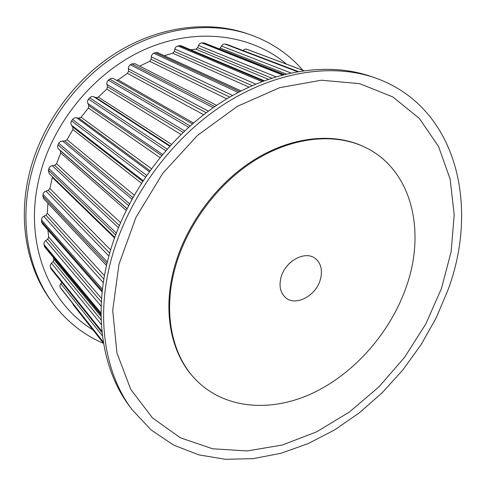 <?xml version="1.0" encoding="UTF-8"?>
<svg xmlns="http://www.w3.org/2000/svg" width="486" height="486" viewBox="0 0 486 486"><rect width="100%" height="100%" fill="white"/><g stroke="black" fill="none" stroke-linecap="round" stroke-linejoin="round"><path stroke-width="0.73" d="M320.25 279.93C315.785 295.859 295.901 306.453 285.847 297.851C280.319 293.052 278.745 286.096 281.133 276.984C285.391 261.152 304.85 250.527 314.885 258.194C321.106 263.072 322.892 270.319 320.25 279.93M448.141 289.553L436.258 317.723L421.119 344.604L403.028 369.718L382.312 392.609L359.33 412.851L334.459 430.001L308.118 443.633L280.799 453.323L253.036 458.669L225.455 459.288L198.756 454.86L173.715 445.146L151.182 430.043L132.052 409.619C105.918 375.016 95.882 321.203 110.043 264.117C124.932 203.306 167.245 142.665 219.86 107.066C272.61 71.545 331.179 62.615 374.949 77.815C456.98 106.513 479.342 205.693 448.141 289.553M132.052 409.619L129.568 406.278C103.5 371.766 93.458 318.184 107.479 261.425C122.229 200.961 164.25 140.733 216.574 105.389C269.031 70.13 327.357 61.297 371.018 76.454L374.949 77.815M118.997 264.165L135.971 217.364L162.719 173.38L197.389 135.485L237.368 106.337L279.65 87.687L321.282 80.22L359.67 83.659L392.816 96.921L419.357 118.456L438.548 146.474L450.133 179.14L454.21 214.733L451.148 251.675L441.446 288.562L425.712 324.144L404.613 357.283L378.873 386.935L349.288 412.092L316.75 431.775L282.293 445.03L247.119 450.965L212.643 448.778L180.519 437.874L152.574 417.996L130.758 389.395L116.944 352.964L112.697 310.396L118.997 264.165M406.43 286.412C390.653 332.151 354.835 373.248 312.601 393.204C270.471 412.887 223.044 409.327 194.206 378.053C171.771 353.759 163.102 312.37 174.808 268.989C186.247 226.02 217.187 184.036 254.779 160.459C292.457 136.955 333.767 132.897 363.643 146.602C411.672 168.369 426.24 230.504 406.43 286.412M194.206 378.053L193.507 377.282C171.084 353.006 162.415 311.66 174.091 268.333C185.5 225.425 216.392 183.508 253.935 159.973C291.564 136.517 332.837 132.471 362.702 146.171L363.643 146.602M302.863 70.276C288.854 54.092 271.218 42.197 249.956 34.597L247.368 33.698C208.063 20.102 158.199 26.208 115.03 53.594C71.983 81.101 38.85 128.772 28.243 178.24C18.176 224.666 28.03 270.222 51.449 301.326L53.083 303.519C66.88 321.647 83.707 334.933 103.573 343.383M249.956 34.597C210.541 20.959 160.483 27.113 117.12 54.663C73.872 82.322 40.557 130.248 29.871 179.954C19.732 226.598 29.591 272.33 53.083 303.519M286.461 64.122C252.04 34.785 197.529 26.511 145.606 49.129C93.798 71.74 50.55 124.829 38.382 181.4C24.209 244.75 49.694 304.066 92.917 329.812M242.915 50.501L245.12 49.05L247.86 49.633M219.411 48.958L222.874 44.408L224.259 43.983L226.786 44.366L298.052 71.485M190.567 49.736L195.828 49.177L197.614 47.707L198.738 44.834L199.776 43.6L201.429 42.883L204.351 43.005L283.988 74.48M164.262 55.683L172.712 53.199L174.322 51.425L175.033 48.387L176.139 46.765L179.298 45.587L181.108 45.757L264.129 80.694M139.731 66.151L149.676 61.303L151.043 59.274L151.492 55.519L152.89 53.685L155.222 52.634L157.75 52.695L241.026 90.894M116.519 80.305L118.068 79.898L127.454 73.362L128.529 71.132L128.486 67.044L129.774 65.106L131.742 63.879L135.023 63.745L216.622 105.359M114.732 237.271L49.208 173.696L48.345 170.161L49.244 167.634L50.963 166.048L54.639 165.307L56.552 163.733L60.732 152.962L60.325 150.654L58.672 149.038C57.573 147.841 57.348 146.438 58.01 144.834L59.092 142.696L60.61 141.365L64.924 140.989L67.044 139.725L72.857 129.543L72.833 127.138L71.175 124.671L70.841 123.086L71.205 121.457L72.706 119.149L74.941 117.721L78.86 118.177L81.113 117.266L88.379 108.014L88.744 105.59L87.407 101.841L88.276 99.32L90.153 97.322L91.635 96.599L93.239 96.562L95.997 97.631L98.318 97.103L106.786 89.09L107.521 86.727L106.792 83.744L107.108 81.763L108.311 80.147L111.33 78.282L113.669 78.671L192.432 123.936M106.507 265.556L43.643 198.731L42.798 195.992L43.284 193.434L44.742 191.63L48.284 190.312L49.937 188.489L52.439 176.831M102.157 292.019L42.215 223.487L41.444 221.495L41.869 218.08L43.193 216.604L45.982 215.195L47.33 213.19L47.901 203.257M101.082 315.043L44.827 247.186L43.916 244.391L44.074 242.575L45.155 240.965L47.689 239.173L48.709 237.053L47.883 229.969M102.096 332.624L51.261 269.159L50.228 266.808L50.192 265.35L51 263.655L53.229 261.559L53.897 259.396L53.241 257.337M103.421 342.466L61.005 288.593L60.033 286.91L59.893 285.507L61.807 282.317M73.337 304.904L72.681 303.44M303.732 70.604L247.763 49.596M303.653 70.616L246.469 49.147M297.918 71.503L226.227 44.214M298.07 71.478L242.921 50.495M297.244 71.624L224.824 44.007M283.532 74.595L203.203 42.804M286.102 73.957L220.237 48.078M290.75 72.894L221.367 45.982M282.402 74.893L201.72 42.853M263.254 81.022L179.298 45.587M268.217 79.224L195.828 49.177M271.613 78.082L197.614 47.707M275.805 76.764L198.464 45.435M261.851 81.557L177.785 45.903M239.683 91.593L155.222 52.634M248.862 87.073L172.712 53.199M252.1 85.603L174.322 51.425M255.63 84.072L174.839 49.031M238.14 92.401L153.728 53.217M214.806 106.598L131.742 63.879M226.774 98.852L149.676 61.303M229.714 97.109L151.043 59.274M232.539 95.475L151.201 56.826M213.239 107.685L130.309 64.723M190.178 125.917L109.636 79.072M193.507 123.007L118.068 79.898M203.677 114.726L127.454 73.362M206.234 112.77L128.529 71.132M208.385 111.173L128.304 68.708M188.671 127.265L108.311 80.147M167.081 149.081L89.655 97.783M169.65 146.213L93.847 96.75M170.003 145.824L95.997 97.631M171.4 144.306L98.318 97.103M180.992 134.464L106.786 89.09M183.125 132.411L107.521 86.727M184.637 130.977L106.908 84.4M165.708 150.648L88.488 99.059M146.559 175.343L72.499 119.422M149.196 171.582L76.557 117.697M149.882 170.622L78.86 118.177M151.34 168.618L81.113 117.266M159.906 157.537L88.379 108.014M161.583 155.496L88.744 105.59M162.524 154.372L87.753 103.439M145.381 177.068L71.533 120.862M129.446 203.707L58.751 143.279M131.913 199.102L62.536 140.922M132.787 197.523L64.924 140.989M134.172 195.068L67.044 139.725M141.371 183.161L72.857 129.543M142.592 181.266L72.833 127.138M143.048 180.573L71.491 125.224M128.498 205.535L58.01 144.834M116.288 233.031L48.831 168.551M118.377 227.661L52.239 165.647M119.289 225.431L54.639 165.307M120.492 222.57L56.552 163.733M126.093 210.341L60.732 152.962M126.895 208.713L60.325 150.654M126.961 208.573L58.672 149.038M115.601 234.872L48.345 170.161M107.333 262.015L43.023 194.376M108.876 255.994L45.945 191.034M109.672 253.109L48.284 190.312M110.601 249.907L49.937 188.489M114.508 237.909L52.373 177.487M106.914 263.789L42.798 195.992M102.461 289.231L41.407 219.921M103.311 282.706L43.776 216.264M103.864 279.164L45.982 215.195M104.454 275.714L47.33 213.19M102.279 290.841L41.444 221.495M101.07 313.039L43.916 244.391M101.185 306.216L45.678 240.552M101.367 302.067L47.689 239.173M101.592 298.489L48.709 237.053M101.076 314.375L44.202 245.873M101.975 331.44L50.319 267.081M101.434 324.66L51.449 263.181M101.203 320.031L53.229 261.559M101.106 316.514L53.897 259.396M102.072 332.357L50.842 268.43M103.354 342.071L60.27 287.408M102.479 335.941L60.768 283.563M103.415 342.43L61.005 288.593M303.738 70.604L247.811 49.615M103.567 343.347L73.222 304.771"/></g></svg>
